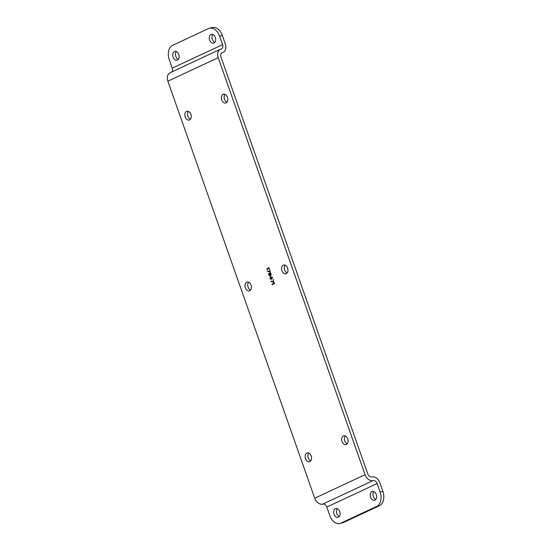 <?xml version="1.0" encoding="UTF-8"?>
<svg xmlns="http://www.w3.org/2000/svg" width="551" height="551" viewBox="0 0 551 551"><rect width="100%" height="100%" fill="white"/><g stroke="black" fill="none" stroke-linecap="round" stroke-linejoin="round"><path stroke-width="0.83" d="M222.576 44.638L172.243 68.159L169.247 59.646A11.654 7.989 -104.3 0 1 172.697 45.292L208.423 28.597A11.654 7.989 -104.3 0 1 209.394 28.246A11.654 7.989 -104.3 0 1 219.58 36.125L222.576 44.638A3.885 2.803 -115 0 1 221.481 48.853A3.885 2.803 -115 0 1 221.123 48.984A7.769 5.606 65 0 0 220.4 49.239L170.066 72.76A7.769 5.606 65 0 0 167.876 81.197L314.731 498.214A7.769 5.606 -115 0 0 322.783 504.11A3.885 2.803 65 0 1 326.805 507.065L329.801 515.571A11.654 7.989 -104.3 0 0 339.988 523.45A11.654 7.989 -104.3 0 0 340.959 523.099L376.684 506.41A11.654 7.989 -104.3 0 0 380.135 492.05L382.876 491.354L379.88 482.841A7.769 5.606 65 0 0 371.829 476.946A3.885 2.803 -115 0 1 367.806 473.998L220.951 56.973A3.885 2.803 65 0 1 222.046 52.758A3.885 2.803 65 0 1 222.404 52.627L221.716 52.951M224.96 94.331A4.532 3.106 -104.3 0 0 224.312 98.657A4.532 3.106 -104.3 0 0 226.95 102.149M188.421 111.398A4.532 3.106 -104.3 0 0 187.781 115.731A4.532 3.106 -104.3 0 0 190.419 119.223M308.732 453.039A4.532 3.106 -104.3 0 0 308.092 457.371A4.532 3.106 -104.3 0 0 310.73 460.863M345.27 435.972A4.532 3.106 -104.3 0 0 344.623 440.297A4.532 3.106 -104.3 0 0 347.261 443.789M285.115 265.148A4.532 3.106 -104.3 0 0 284.468 269.48A4.532 3.106 -104.3 0 0 287.105 272.972M248.577 282.222A4.532 3.106 -104.3 0 0 247.936 286.548A4.532 3.106 -104.3 0 0 250.574 290.04M209.394 28.246L212.135 27.55A11.654 7.989 75.7 0 1 222.322 35.429L225.318 43.935A7.769 5.606 -115 0 1 223.127 52.373A7.769 5.606 -115 0 1 222.404 52.627M176.306 51.553A4.532 3.106 -104.3 0 0 175.659 55.885A4.532 3.106 -104.3 0 0 178.297 59.377M212.838 34.486A4.532 3.106 -104.3 0 0 212.197 38.811A4.532 3.106 -104.3 0 0 214.835 42.303M210.964 34.486A4.532 3.106 -104.3 0 0 209.532 39.789A4.532 3.106 -104.3 0 0 213.581 43.136A4.532 3.106 -104.3 0 0 213.967 42.999A4.532 3.106 -104.3 0 0 215.4 37.695A4.532 3.106 -104.3 0 0 211.343 34.348A4.532 3.106 -104.3 0 0 210.964 34.486M174.433 51.56A4.532 3.106 -104.3 0 0 173 56.863A4.532 3.106 -104.3 0 0 177.05 60.204A4.532 3.106 -104.3 0 0 177.429 60.073A4.532 3.106 -104.3 0 0 178.861 54.763A4.532 3.106 -104.3 0 0 174.812 51.422A4.532 3.106 -104.3 0 0 174.433 51.56M220.4 49.239A7.769 5.606 65 0 0 218.21 57.676L365.072 474.693L314.731 498.214M172.243 68.159A3.885 2.803 -115 0 1 171.698 72.002M246.71 282.222A4.532 3.106 -104.3 0 0 245.271 287.532A4.532 3.106 -104.3 0 0 249.327 290.873A4.532 3.106 -104.3 0 0 249.706 290.735A4.532 3.106 -104.3 0 0 251.139 285.432A4.532 3.106 -104.3 0 0 247.089 282.091A4.532 3.106 -104.3 0 0 246.71 282.222M283.242 265.155A4.532 3.106 -104.3 0 0 281.809 270.458A4.532 3.106 -104.3 0 0 285.859 273.799A4.532 3.106 -104.3 0 0 286.238 273.661A4.532 3.106 -104.3 0 0 287.67 268.358A4.532 3.106 -104.3 0 0 283.62 265.017A4.532 3.106 -104.3 0 0 283.242 265.155M343.397 435.972A4.532 3.106 -104.3 0 0 341.964 441.275A4.532 3.106 -104.3 0 0 346.014 444.623A4.532 3.106 -104.3 0 0 346.393 444.485A4.532 3.106 -104.3 0 0 347.826 439.181A4.532 3.106 -104.3 0 0 343.776 435.834A4.532 3.106 -104.3 0 0 343.397 435.972M306.866 453.046A4.532 3.106 -104.3 0 0 305.426 458.349A4.532 3.106 -104.3 0 0 309.483 461.69A4.532 3.106 -104.3 0 0 309.862 461.559A4.532 3.106 -104.3 0 0 311.294 456.249A4.532 3.106 -104.3 0 0 307.244 452.908A4.532 3.106 -104.3 0 0 306.866 453.046M186.555 111.405A4.532 3.106 -104.3 0 0 185.115 116.709A4.532 3.106 -104.3 0 0 189.172 120.049A4.532 3.106 -104.3 0 0 189.551 119.918A4.532 3.106 -104.3 0 0 190.983 114.608A4.532 3.106 -104.3 0 0 186.934 111.268A4.532 3.106 -104.3 0 0 186.555 111.405M223.086 94.331A4.532 3.106 -104.3 0 0 221.654 99.635A4.532 3.106 -104.3 0 0 225.703 102.982A4.532 3.106 -104.3 0 0 226.082 102.844A4.532 3.106 -104.3 0 0 227.515 97.541A4.532 3.106 -104.3 0 0 223.465 94.193A4.532 3.106 -104.3 0 0 223.086 94.331M266.801 269.473L269.232 268.337L269.074 267.882L268.137 267.786L268.661 268.075L266.636 269.019L266.801 269.473M270.155 271.801L269.446 268.943L269.99 271.347L267.283 270.844L267.442 271.299L270.155 271.801M268.812 273.31L268.537 274.24L269.198 275.61L270.892 275.259L271.244 274.212L270.555 272.766L269.742 272.697L269.411 273.296L270.059 275.293L269.012 274.901L268.812 273.31M272.449 277.456L270.093 276.43L270.734 278.255L270.011 278.592L270.169 279.047L270.899 278.71L271.478 279.323L271.209 278.565L272.607 277.911L272.449 277.456M273.792 282.133L273.089 279.274L273.633 281.678L270.92 281.175L271.078 281.63L273.792 282.133M272.153 284.674L274.584 283.531L274.426 283.076L273.489 282.987L274.012 283.269L271.987 284.213L272.153 284.674M270.603 274.956L269.894 274.488L269.701 273.427L270.217 273.007L270.741 273.468L270.603 274.956L271.023 273.978L270.031 273.007M270.589 276.816L272.029 277.649L271.044 278.11L270.589 276.816L272.125 277.621L271.044 278.11M326.805 507.065L377.139 483.544A3.885 2.803 65 0 0 373.117 480.589A7.769 5.606 -115 0 1 365.072 474.693M377.139 483.544L380.135 492.05M371.953 491.63A4.532 3.106 -104.3 0 0 370.52 496.933A4.532 3.106 -104.3 0 0 374.57 500.274A4.532 3.106 -104.3 0 0 374.949 500.143A4.532 3.106 -104.3 0 0 376.381 494.832A4.532 3.106 -104.3 0 0 372.331 491.492A4.532 3.106 -104.3 0 0 371.953 491.63M335.421 508.704A4.532 3.106 -104.3 0 0 333.982 514.007A4.532 3.106 -104.3 0 0 338.038 517.348A4.532 3.106 -104.3 0 0 338.417 517.21A4.532 3.106 -104.3 0 0 339.85 511.907A4.532 3.106 -104.3 0 0 335.8 508.566A4.532 3.106 -104.3 0 0 335.421 508.704M337.288 508.697A4.532 3.106 -104.3 0 0 336.647 513.022A4.532 3.106 -104.3 0 0 339.285 516.514M382.876 491.354A11.654 7.989 75.7 0 1 379.425 505.708L343.7 522.403A11.654 7.989 75.7 0 1 342.729 522.754L339.988 523.45M373.826 491.623A4.532 3.106 -104.3 0 0 373.179 495.955A4.532 3.106 -104.3 0 0 375.816 499.447M266.636 269.019L266.884 269.432M268.661 268.075L266.732 268.991M268.137 267.786L268.75 268.048M268.571 267.6L268.227 267.765M267.387 270.858L267.531 271.271L270.217 271.774M269.453 268.957L269.99 271.347M268.833 273.372L269.005 275.28L270.197 275.672M270.252 275.224L269.48 273.723L269.99 272.607M270.899 278.71L271.25 279.426M270.424 276.292L270.83 278.227L270.1 278.572L270.259 279.006M271.023 281.196L271.175 281.609L273.854 282.105M273.096 279.295L273.633 281.678M273.923 282.801L273.578 282.959L274.102 283.248L272.084 284.192L272.235 284.633M219.58 36.125L222.322 35.429M167.876 81.197L218.21 57.676M322.783 504.11L373.117 480.589M376.684 506.41L379.425 505.708M340.959 523.099L343.7 522.403M223.127 52.373L221.495 53.13"/></g></svg>
